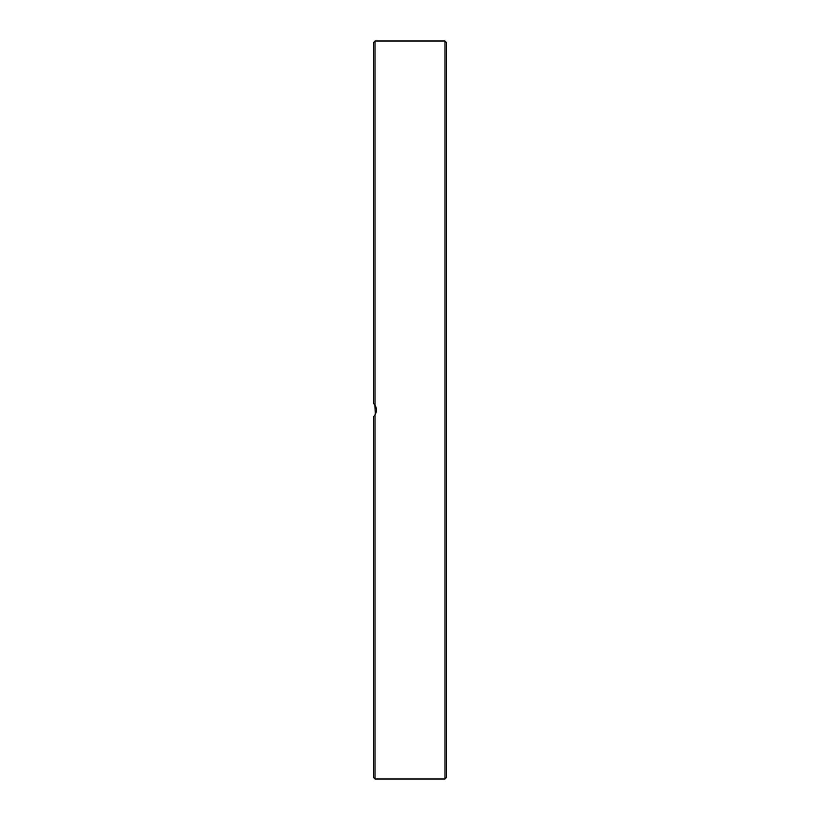 <?xml version="1.0" encoding="UTF-8"?>
<svg xmlns="http://www.w3.org/2000/svg" width="820" height="820" viewBox="0 0 820 820"><rect width="100%" height="100%" fill="white"/><g stroke="black" fill="none" stroke-linecap="round" stroke-linejoin="round"><path stroke-width="1.23" d="M374.883 404.998L375.283 414.366L374.227 415.832M374.996 405.162L374.996 41L373.541 42.456L373.541 403.481L374.996 405.162C376.944 408.391 376.944 411.609 374.996 414.838L375.734 413.475M376.339 411.404L376.452 409.846M376.349 408.678L375.755 406.577M375.211 405.51L373.94 403.87M373.541 416.519L373.541 777.544L374.996 779L374.996 414.838M373.541 129.529L373.541 147.907M373.541 268.376L373.541 291.233M446.459 716.219L446.459 710.089M446.459 690.471L446.459 669.55M446.459 628.058L446.459 605.201M446.459 551.624L446.459 527.127M446.459 466.375L446.459 441.877M446.459 377.702L446.459 353.625M446.459 292.873L446.459 268.376M446.459 216.439L446.459 212.851M446.459 109.911L446.459 100.829M446.459 410L446.459 42.456L445.004 41L445.004 779L446.459 777.544L446.459 410M374.996 779L445.004 779M374.996 41L445.004 41"/></g></svg>
